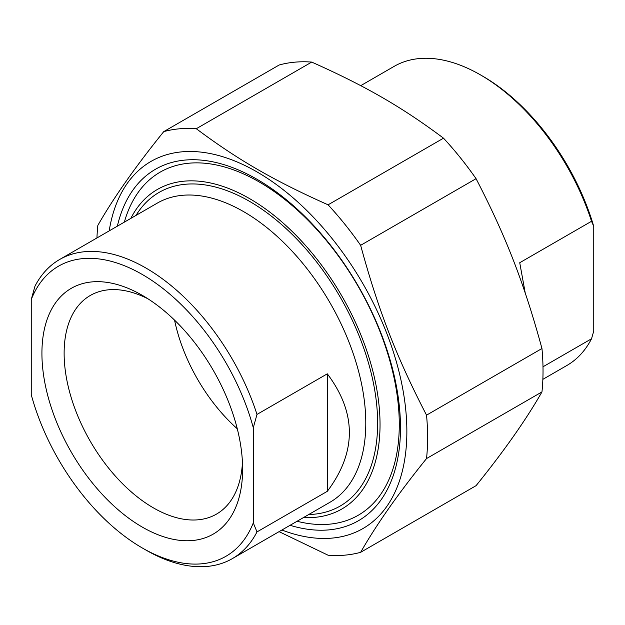 <?xml version="1.0" encoding="UTF-8"?>
<svg xmlns="http://www.w3.org/2000/svg" width="625" height="625" viewBox="0 0 625 625"><rect width="100%" height="100%" fill="white"/><g stroke="black" fill="none" stroke-linecap="round" stroke-linejoin="round"><path stroke-width="0.94" d="M290.062 525.305A202.938 117.164 -120 0 0 400.484 427.82A202.938 117.164 -120 0 0 256.992 179.281A202.938 117.164 -120 0 0 117.359 226.172M281.906 530.016A211.961 122.375 -120 0 0 406.633 421.742A211.961 122.375 -120 0 0 265.328 176.992A211.961 122.375 -120 0 0 109.195 230.875M163.742 131.633L279.164 65A233.938 135.062 60 0 1 311.711 62.086L196.297 128.727A233.938 135.062 -120 0 0 163.742 131.633C135.625 166.438 113.664 197.688 97.844 225.383A233.938 135.062 -120 0 0 96.938 237.953M360.641 245.312A233.938 135.062 -120 0 0 328.086 204.82L443.508 138.18A233.938 135.062 60 0 1 476.062 178.68L360.641 245.312C378.383 310.438 396.5 357.133 426.539 415.156L541.961 348.516A233.938 135.062 60 0 1 541.961 391.922L426.539 458.562A233.938 135.062 -120 0 0 426.539 415.156M279.07 531.648L328.086 555.219A233.938 135.062 -120 0 0 360.641 552.312L476.062 485.672C504.172 450.875 526.141 419.625 541.961 391.922M443.508 138.18C401.875 107.047 365.641 86.125 311.711 62.086M541.961 348.516C524.219 283.398 506.102 236.703 476.062 178.68M426.539 458.562C398.43 493.359 376.461 524.609 360.641 552.312M196.297 128.727C237.93 159.859 274.164 180.781 328.086 204.82M256.992 414.422A172.703 99.711 -120 0 0 145.969 268.055A172.703 99.711 -120 0 0 59.617 259.508A172.703 99.711 -120 0 0 34.953 286.227L31.25 299.531L31.25 394.695A167.477 96.688 60 0 0 142.266 547.953L145.969 550.086A172.703 99.711 -120 0 0 232.32 558.641A172.703 99.711 -120 0 0 256.992 531.914L253.289 522.891L253.289 427.719L256.992 414.422L327.305 373.828C356.711 412.992 356.711 452.156 327.305 491.32L327.305 373.828M327.305 491.32L256.992 531.914M31.25 299.531A167.477 96.688 60 0 1 142.273 274.469A167.477 96.688 60 0 1 253.289 427.719M253.289 522.891A167.477 96.688 60 0 1 142.266 547.953M41.922 353.273A141.914 81.938 -120 0 0 142.273 527.086A141.914 81.938 -120 0 0 242.617 469.148A141.914 81.938 -120 0 0 142.273 295.336A141.914 81.938 -120 0 0 41.922 353.273M242.461 462.453A126.219 72.875 60 0 1 216.477 514.109A126.219 72.875 60 0 1 119.219 480.289A126.219 72.875 60 0 1 64.125 353.273A126.219 72.875 60 0 1 90.266 295.492A126.219 72.875 60 0 1 147.984 298.82M237.281 428.773A126.219 72.875 60 0 1 174.562 320.148M130.812 218.398A184.484 106.508 60 0 1 341.828 295.992A184.484 106.508 60 0 1 303.516 517.539M297.055 521.266A198.086 114.367 -120 0 0 358.258 515.242A198.086 114.367 -120 0 0 388.617 356.516A198.086 114.367 -120 0 0 259.211 181.953A198.086 114.367 -120 0 0 160.164 172.141A198.086 114.367 -120 0 0 124.352 222.133M525.242 293.07L519.734 262.727L591.531 221.281L593.75 226.445L593.75 331.039L591.531 338.773L542.992 366.789M593.75 226.445A169.562 97.898 -120 0 0 482.734 76.195L480.508 74.914A172.703 99.711 60 0 1 591.531 221.281M360.734 85.656L394.156 66.359A172.703 99.711 60 0 1 480.508 74.914M591.531 338.773A172.703 99.711 60 0 1 566.859 365.492L542.859 379.352M59.617 259.508L157.312 203.102A172.703 99.711 60 0 1 243.664 211.656A172.703 99.711 60 0 1 356.492 363.844A172.703 99.711 60 0 1 330.023 502.234L232.32 558.641M308.727 514.531A181.078 104.547 -120 0 0 340.133 296.977A181.078 104.547 -120 0 0 136.023 215.391"/></g></svg>
